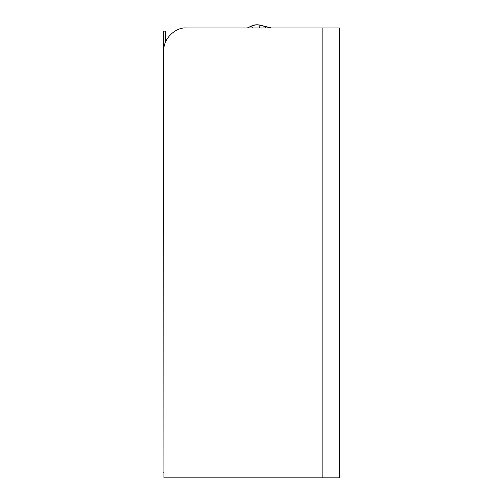 <?xml version="1.0" encoding="UTF-8"?>
<svg xmlns="http://www.w3.org/2000/svg" width="503" height="503" viewBox="0 0 503 503"><rect width="100%" height="100%" fill="white"/><g stroke="black" fill="none" stroke-linecap="round" stroke-linejoin="round"><path stroke-width="0.75" d="M165.493 42.189L165.493 31.111L163.62 31.111L163.921 472.902M163.921 472.386L163.62 472.902M322.134 477.85L322.134 27.961L271.4 27.961L260.126 25.15C257.178 24.446 254.323 24.722 251.569 25.974L247.306 27.961L186.418 27.961C175.289 26.955 162.915 39.328 163.921 50.457L163.921 477.85L339.38 477.85L339.38 27.961L186.418 27.961C175.289 26.955 162.915 39.328 163.921 50.457M247.614 27.961L251.569 25.974M252.493 27.961L251.619 26.093C254.355 24.854 257.178 24.584 260.095 25.276L260.126 25.15M265.251 27.961L265.609 26.514M259.422 27.961L260.095 25.276L270.859 27.961"/></g></svg>
